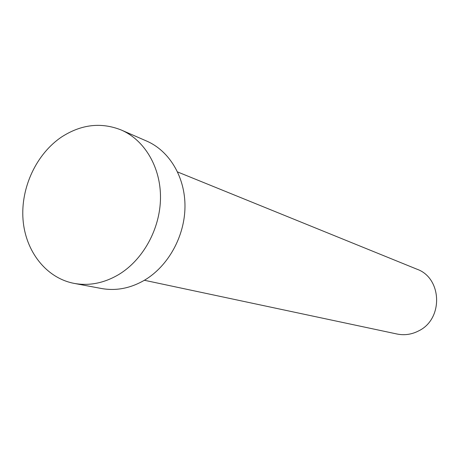<?xml version="1.0" encoding="UTF-8"?>
<svg xmlns="http://www.w3.org/2000/svg" width="460" height="460" viewBox="0 0 460 460"><rect width="100%" height="100%" fill="white"/><g stroke="black" fill="none" stroke-linecap="round" stroke-linejoin="round"><path stroke-width="0.69" d="M177.623 171.971L416.927 269.186C442.089 277.943 443.566 318.872 418.836 330.797C411.832 334.46 404.564 335.535 397.032 334.017L144.388 280.272M121.296 130.025L146.757 141.111C169.544 150.989 185.225 177.249 184.983 206.73C184.736 236.198 168.406 265.84 144.888 279.973C130.703 288.276 116.248 291.123 101.522 288.512L74.227 283.406C46.236 278.127 25.449 251.396 23.023 219.575C20.568 187.749 36.369 153.824 61.784 136.856C81.368 124.315 101.206 122.038 121.296 130.025C144.739 140.185 160.839 167.428 160.494 198.105C160.155 228.769 143.209 259.676 118.927 274.43C104.276 283.101 89.378 286.097 74.227 283.406"/></g></svg>
